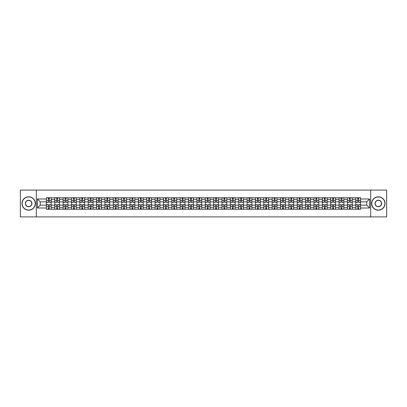 <?xml version="1.0" encoding="UTF-8"?>
<svg xmlns="http://www.w3.org/2000/svg" width="407" height="407" viewBox="0 0 407 407"><rect width="100%" height="100%" fill="white"/><g stroke="black" fill="none" stroke-linecap="round" stroke-linejoin="round"><path stroke-width="0.61" d="M370.675 216.9L386.65 216.9L386.65 190.1L20.35 190.1L20.35 216.9L370.675 216.9L370.675 190.1M54.762 209.264L54.762 199.374L51.221 199.374L51.221 209.264M51.221 199.374L51.221 197.736M54.762 199.374L54.762 197.736M59.585 197.736L59.585 209.264M63.121 209.264L63.121 197.736M67.949 197.736L67.949 209.264M71.484 209.264L71.484 197.736M76.307 197.736L76.307 209.264M79.843 209.264L79.843 197.736M84.671 197.736L84.671 209.264M88.207 209.264L88.207 197.736M93.03 197.736L93.03 209.264M96.571 209.264L96.571 197.736M101.394 197.736L101.394 209.264M104.93 209.264L104.93 197.736M109.753 197.736L109.753 209.264M113.294 209.264L113.294 197.736M118.116 197.736L118.116 209.264M121.652 209.264L121.652 197.736M126.475 197.736L126.475 209.264M130.016 209.264L130.016 197.736M134.839 197.736L134.839 209.264M138.375 209.264L138.375 197.736M143.198 197.736L143.198 209.264M146.739 209.264L146.739 197.736M151.562 197.736L151.562 209.264M155.098 209.264L155.098 197.736M159.926 197.736L159.926 209.264M163.461 209.264L163.461 197.736M168.284 197.736L168.284 209.264M171.82 209.264L171.82 197.736M176.648 197.736L176.648 209.264M180.184 209.264L180.184 197.736M185.007 197.736L185.007 209.264M188.548 209.264L188.548 197.736M193.371 197.736L193.371 209.264M196.907 209.264L196.907 197.736M201.73 197.736L201.73 209.264M205.27 209.264L205.27 197.736M210.093 197.736L210.093 209.264M213.629 209.264L213.629 197.736M218.452 197.736L218.452 209.264M221.993 209.264L221.993 197.736M226.816 197.736L226.816 209.264M230.352 209.264L230.352 197.736M235.18 197.736L235.18 209.264M238.716 209.264L238.716 197.736M243.539 197.736L243.539 209.264M247.074 209.264L247.074 197.736M251.902 197.736L251.902 209.264M255.438 209.264L255.438 197.736M260.261 197.736L260.261 209.264M263.802 209.264L263.802 197.736M268.625 197.736L268.625 209.264M272.161 209.264L272.161 197.736M276.984 197.736L276.984 209.264M280.525 209.264L280.525 197.736M285.348 197.736L285.348 209.264M288.884 209.264L288.884 197.736M293.706 197.736L293.706 209.264M297.247 209.264L297.247 197.736M302.07 197.736L302.07 209.264M305.606 209.264L305.606 197.736M310.429 197.736L310.429 209.264M313.97 209.264L313.97 197.736M318.793 197.736L318.793 209.264M322.329 209.264L322.329 197.736M327.157 197.736L327.157 209.264M330.693 209.264L330.693 197.736M335.516 197.736L335.516 209.264M339.051 209.264L339.051 197.736M343.879 197.736L343.879 209.264M347.415 209.264L347.415 197.736M352.238 197.736L352.238 209.264M355.779 209.264L355.779 197.736M355.779 205.164L352.238 205.164M347.415 205.164L343.879 205.164M339.051 205.164L335.516 205.164M330.693 205.164L327.157 205.164M322.329 205.164L318.793 205.164M313.97 205.164L310.429 205.164M305.606 205.164L302.07 205.164M297.247 205.164L293.706 205.164M288.884 205.164L285.348 205.164M280.525 205.164L276.984 205.164M272.161 205.164L268.625 205.164M263.802 205.164L260.261 205.164M255.438 205.164L251.902 205.164M247.074 205.164L243.539 205.164M238.716 205.164L235.18 205.164M230.352 205.164L226.816 205.164M221.993 205.164L218.452 205.164M213.629 205.164L210.093 205.164M205.27 205.164L201.73 205.164M196.907 205.164L193.371 205.164M188.548 205.164L185.007 205.164M180.184 205.164L176.648 205.164M171.82 205.164L168.284 205.164M163.461 205.164L159.926 205.164M155.098 205.164L151.562 205.164M146.739 205.164L143.198 205.164M138.375 205.164L134.839 205.164M130.016 205.164L126.475 205.164M121.652 205.164L118.116 205.164M113.294 205.164L109.753 205.164M104.93 205.164L101.394 205.164M96.571 205.164L93.03 205.164M88.207 205.164L84.671 205.164M79.843 205.164L76.307 205.164M71.484 205.164L67.949 205.164M63.121 205.164L59.585 205.164M54.762 205.164L51.221 205.164M355.779 201.836L352.238 201.836M347.415 201.836L343.879 201.836M339.051 201.836L335.516 201.836M330.693 201.836L327.157 201.836M322.329 201.836L318.793 201.836M313.97 201.836L310.429 201.836M305.606 201.836L302.07 201.836M297.247 201.836L293.706 201.836M288.884 201.836L285.348 201.836M280.525 201.836L276.984 201.836M272.161 201.836L268.625 201.836M263.802 201.836L260.261 201.836M255.438 201.836L251.902 201.836M247.074 201.836L243.539 201.836M238.716 201.836L235.18 201.836M230.352 201.836L226.816 201.836M221.993 201.836L218.452 201.836M213.629 201.836L210.093 201.836M205.27 201.836L201.73 201.836M196.907 201.836L193.371 201.836M188.548 201.836L185.007 201.836M180.184 201.836L176.648 201.836M171.82 201.836L168.284 201.836M163.461 201.836L159.926 201.836M155.098 201.836L151.562 201.836M146.739 201.836L143.198 201.836M138.375 201.836L134.839 201.836M130.016 201.836L126.475 201.836M121.652 201.836L118.116 201.836M113.294 201.836L109.753 201.836M104.93 201.836L101.394 201.836M96.571 201.836L93.03 201.836M88.207 201.836L84.671 201.836M79.843 201.836L76.307 201.836M71.484 201.836L67.949 201.836M63.121 201.836L59.585 201.836M54.762 201.836L51.221 201.836M40.237 205.164L46.398 205.164L46.398 201.836L40.237 201.836L40.237 205.164L37.393 208.002L37.393 198.998L46.398 198.998L46.398 201.836M360.602 201.836L360.602 205.164L366.763 205.164L366.763 201.836L360.602 201.836L360.602 197.736L46.398 197.736L46.398 198.998M360.602 198.998L369.607 198.998L369.607 208.002L360.602 208.002L360.602 205.164M46.398 205.164L46.398 209.264L360.602 209.264L360.602 208.002M46.398 208.002L37.393 208.002M36.325 216.9L36.325 190.1M49.267 208.46L48.357 208.46M48.357 198.54L49.267 198.54M57.626 208.46L56.715 208.46M56.715 198.54L57.626 198.54M65.99 208.46L65.079 208.46M65.079 198.54L65.99 198.54M74.354 208.46L73.438 208.46M73.438 198.54L74.354 198.54M82.713 208.46L81.802 208.46M81.802 198.54L82.713 198.54M91.076 208.46L90.166 208.46M90.166 198.54L91.076 198.54M99.435 208.46L98.525 208.46M98.525 198.54L99.435 198.54M107.799 208.46L106.888 208.46M106.888 198.54L107.799 198.54M116.158 208.46L115.247 208.46M115.247 198.54L116.158 198.54M124.522 208.46L123.611 208.46M123.611 198.54L124.522 198.54M132.88 208.46L131.97 208.46M131.97 198.54L132.88 198.54M141.244 208.46L140.334 208.46M140.334 198.54L141.244 198.54M149.603 208.46L148.692 208.46M148.692 198.54L149.603 198.54M157.967 208.46L157.056 208.46M157.056 198.54L157.967 198.54M166.331 208.46L165.415 208.46M165.415 198.54L166.331 198.54M174.689 208.46L173.779 208.46M173.779 198.54L174.689 198.54M183.053 208.46L182.143 208.46M182.143 198.54L183.053 198.54M191.412 208.46L190.501 208.46M190.501 198.54L191.412 198.54M199.776 208.46L198.865 208.46M198.865 198.54L199.776 198.54M208.135 208.46L207.224 208.46M207.224 198.54L208.135 198.54M216.499 208.46L215.588 208.46M215.588 198.54L216.499 198.54M224.857 208.46L223.947 208.46M223.947 198.54L224.857 198.54M233.221 208.46L232.311 208.46M232.311 198.54L233.221 198.54M241.585 208.46L240.669 208.46M240.669 198.54L241.585 198.54M249.944 208.46L249.033 208.46M249.033 198.54L249.944 198.54M258.308 208.46L257.397 208.46M257.397 198.54L258.308 198.54M266.666 208.46L265.756 208.46M265.756 198.54L266.666 198.54M275.03 208.46L274.12 208.46M274.12 198.54L275.03 198.54M283.389 208.46L282.478 208.46M282.478 198.54L283.389 198.54M291.753 208.46L290.842 208.46M290.842 198.54L291.753 198.54M300.112 208.46L299.201 208.46M299.201 198.54L300.112 198.54M308.475 208.46L307.565 208.46M307.565 198.54L308.475 198.54M316.834 208.46L315.924 208.46M315.924 198.54L316.834 198.54M325.198 208.46L324.287 208.46M324.287 198.54L325.198 198.54M333.562 208.46L332.646 208.46M332.646 198.54L333.562 198.54M341.921 208.46L341.01 208.46M341.01 198.54L341.921 198.54M350.285 208.46L349.374 208.46M349.374 198.54L350.285 198.54M358.643 208.46L357.733 208.46M357.733 198.54L358.643 198.54M37.393 198.998L40.237 201.836M366.763 205.164L369.607 208.002M366.763 201.836L369.607 198.998M49.267 202.345L49.267 197.792L51.196 197.792L51.196 202.345L49.267 202.345M48.357 198.489L49.267 198.489M50.046 197.792L46.429 197.792L46.429 202.345L48.357 202.345L48.357 197.792L47.578 197.792M48.357 204.655L48.357 209.208L46.429 209.208L46.429 204.655L48.357 204.655M49.267 208.511L48.357 208.511M47.578 209.208L51.196 209.208L51.196 204.655L49.267 204.655L49.267 209.208L50.046 209.208M57.626 202.345L57.626 197.792L59.559 197.792L59.559 202.345L57.626 202.345M56.715 198.489L57.626 198.489M58.405 197.792L54.787 197.792L54.787 202.345L56.715 202.345L56.715 197.792L55.942 197.792M65.99 202.345L65.99 197.792L67.918 197.792L67.918 202.345L65.99 202.345M65.079 198.489L65.99 198.489M66.768 197.792L63.151 197.792L63.151 202.345L65.079 202.345L65.079 197.792L64.301 197.792M56.715 204.655L56.715 209.208L54.787 209.208L54.787 204.655L56.715 204.655M57.626 208.511L56.715 208.511M55.942 209.208L59.559 209.208L59.559 204.655L57.626 204.655L57.626 209.208L58.405 209.208M65.079 204.655L65.079 209.208L63.151 209.208L63.151 204.655L65.079 204.655M65.99 208.511L65.079 208.511M64.301 209.208L67.918 209.208L67.918 204.655L65.99 204.655L65.99 209.208L66.768 209.208M28.658 210.037A6.537 6.537 0 0 0 35.195 203.5A6.537 6.537 0 0 0 28.658 196.963A6.537 6.537 0 0 0 22.12 203.5A6.537 6.537 0 0 0 28.658 210.037M28.658 196.8A6.7 6.7 0 0 1 35.358 203.5A6.7 6.7 0 0 1 28.658 210.2A6.7 6.7 0 0 1 21.958 203.5A6.7 6.7 0 0 1 28.658 196.8M28.658 206.771A3.271 3.271 0 0 1 25.387 203.5A3.271 3.271 0 0 1 28.658 200.229A3.271 3.271 0 0 1 31.929 203.5A3.271 3.271 0 0 1 28.658 206.771M28.658 200.392A3.108 3.108 0 0 0 25.549 203.5A3.108 3.108 0 0 0 28.658 206.608A3.108 3.108 0 0 0 31.766 203.5A3.108 3.108 0 0 0 28.658 200.392M378.342 210.037A6.537 6.537 0 0 0 384.88 203.5A6.537 6.537 0 0 0 378.342 196.963A6.537 6.537 0 0 0 371.805 203.5A6.537 6.537 0 0 0 378.342 210.037M378.342 196.8A6.7 6.7 0 0 1 385.042 203.5A6.7 6.7 0 0 1 378.342 210.2A6.7 6.7 0 0 1 371.642 203.5A6.7 6.7 0 0 1 378.342 196.8M378.342 206.771A3.271 3.271 0 0 1 375.071 203.5A3.271 3.271 0 0 1 378.342 200.229A3.271 3.271 0 0 1 381.613 203.5A3.271 3.271 0 0 1 378.342 206.771M378.342 200.392A3.108 3.108 0 0 0 375.234 203.5A3.108 3.108 0 0 0 378.342 206.608A3.108 3.108 0 0 0 381.451 203.5A3.108 3.108 0 0 0 378.342 200.392M74.354 202.345L74.354 197.792L76.282 197.792L76.282 202.345L74.354 202.345M73.438 198.489L74.354 198.489M75.127 197.792L71.51 197.792L71.51 202.345L73.438 202.345L73.438 197.792L72.665 197.792M82.713 202.345L82.713 197.792L84.641 197.792L84.641 202.345L82.713 202.345M81.802 198.489L82.713 198.489M83.491 197.792L79.874 197.792L79.874 202.345L81.802 202.345L81.802 197.792L81.024 197.792M91.076 202.345L91.076 197.792L93.005 197.792L93.005 202.345L91.076 202.345M90.166 198.489L91.076 198.489M91.85 197.792L88.233 197.792L88.233 202.345L90.166 202.345L90.166 197.792L89.387 197.792M73.438 204.655L73.438 209.208L71.51 209.208L71.51 204.655L73.438 204.655M74.354 208.511L73.438 208.511M72.665 209.208L76.282 209.208L76.282 204.655L74.354 204.655L74.354 209.208L75.127 209.208M81.802 204.655L81.802 209.208L79.874 209.208L79.874 204.655L81.802 204.655M82.713 208.511L81.802 208.511M81.024 209.208L84.641 209.208L84.641 204.655L82.713 204.655L82.713 209.208L83.491 209.208M90.166 204.655L90.166 209.208L88.233 209.208L88.233 204.655L90.166 204.655M91.076 208.511L90.166 208.511M89.387 209.208L93.005 209.208L93.005 204.655L91.076 204.655L91.076 209.208L91.85 209.208M99.435 202.345L99.435 197.792L101.363 197.792L101.363 202.345L99.435 202.345M98.525 198.489L99.435 198.489M100.214 197.792L96.596 197.792L96.596 202.345L98.525 202.345L98.525 197.792L97.746 197.792M98.525 204.655L98.525 209.208L96.596 209.208L96.596 204.655L98.525 204.655M99.435 208.511L98.525 208.511M97.746 209.208L101.363 209.208L101.363 204.655L99.435 204.655L99.435 209.208L100.214 209.208M107.799 202.345L107.799 197.792L109.727 197.792L109.727 202.345L107.799 202.345M106.888 198.489L107.799 198.489M108.577 197.792L104.955 197.792L104.955 202.345L106.888 202.345L106.888 197.792L106.11 197.792M106.888 204.655L106.888 209.208L104.955 209.208L104.955 204.655L106.888 204.655M107.799 208.511L106.888 208.511M106.11 209.208L109.727 209.208L109.727 204.655L107.799 204.655L107.799 209.208L108.577 209.208M116.158 202.345L116.158 197.792L118.091 197.792L118.091 202.345L116.158 202.345M115.247 198.489L116.158 198.489M116.936 197.792L113.319 197.792L113.319 202.345L115.247 202.345L115.247 197.792L114.469 197.792M115.247 204.655L115.247 209.208L113.319 209.208L113.319 204.655L115.247 204.655M116.158 208.511L115.247 208.511M114.469 209.208L118.091 209.208L118.091 204.655L116.158 204.655L116.158 209.208L116.936 209.208M124.522 202.345L124.522 197.792L126.45 197.792L126.45 202.345L124.522 202.345M123.611 198.489L124.522 198.489M125.3 197.792L121.678 197.792L121.678 202.345L123.611 202.345L123.611 197.792L122.833 197.792M123.611 204.655L123.611 209.208L121.678 209.208L121.678 204.655L123.611 204.655M124.522 208.511L123.611 208.511M122.833 209.208L126.45 209.208L126.45 204.655L124.522 204.655L124.522 209.208L125.3 209.208M132.88 202.345L132.88 197.792L134.814 197.792L134.814 202.345L132.88 202.345M131.97 198.489L132.88 198.489M133.659 197.792L130.042 197.792L130.042 202.345L131.97 202.345L131.97 197.792L131.196 197.792M131.97 204.655L131.97 209.208L130.042 209.208L130.042 204.655L131.97 204.655M132.88 208.511L131.97 208.511M131.196 209.208L134.814 209.208L134.814 204.655L132.88 204.655L132.88 209.208L133.659 209.208M141.244 202.345L141.244 197.792L143.172 197.792L143.172 202.345L141.244 202.345M140.334 198.489L141.244 198.489M142.023 197.792L138.405 197.792L138.405 202.345L140.334 202.345L140.334 197.792L139.555 197.792M140.334 204.655L140.334 209.208L138.405 209.208L138.405 204.655L140.334 204.655M141.244 208.511L140.334 208.511M139.555 209.208L143.172 209.208L143.172 204.655L141.244 204.655L141.244 209.208L142.023 209.208M149.603 202.345L149.603 197.792L151.536 197.792L151.536 202.345L149.603 202.345M148.692 198.489L149.603 198.489M150.381 197.792L146.764 197.792L146.764 202.345L148.692 202.345L148.692 197.792L147.919 197.792M148.692 204.655L148.692 209.208L146.764 209.208L146.764 204.655L148.692 204.655M149.603 208.511L148.692 208.511M147.919 209.208L151.536 209.208L151.536 204.655L149.603 204.655L149.603 209.208L150.381 209.208M157.967 202.345L157.967 197.792L159.895 197.792L159.895 202.345L157.967 202.345M157.056 198.489L157.967 198.489M158.745 197.792L155.128 197.792L155.128 202.345L157.056 202.345L157.056 197.792L156.278 197.792M157.056 204.655L157.056 209.208L155.128 209.208L155.128 204.655L157.056 204.655M157.967 208.511L157.056 208.511M156.278 209.208L159.895 209.208L159.895 204.655L157.967 204.655L157.967 209.208L158.745 209.208M166.331 202.345L166.331 197.792L168.259 197.792L168.259 202.345L166.331 202.345M165.415 198.489L166.331 198.489M167.104 197.792L163.487 197.792L163.487 202.345L165.415 202.345L165.415 197.792L164.642 197.792M165.415 204.655L165.415 209.208L163.487 209.208L163.487 204.655L165.415 204.655M166.331 208.511L165.415 208.511M164.642 209.208L168.259 209.208L168.259 204.655L166.331 204.655L166.331 209.208L167.104 209.208M174.689 202.345L174.689 197.792L176.618 197.792L176.618 202.345L174.689 202.345M173.779 198.489L174.689 198.489M175.468 197.792L171.851 197.792L171.851 202.345L173.779 202.345L173.779 197.792L173 197.792M173.779 204.655L173.779 209.208L171.851 209.208L171.851 204.655L173.779 204.655M174.689 208.511L173.779 208.511M173 209.208L176.618 209.208L176.618 204.655L174.689 204.655L174.689 209.208L175.468 209.208M183.053 202.345L183.053 197.792L184.982 197.792L184.982 202.345L183.053 202.345M182.143 198.489L183.053 198.489M183.827 197.792L180.209 197.792L180.209 202.345L182.143 202.345L182.143 197.792L181.364 197.792M182.143 204.655L182.143 209.208L180.209 209.208L180.209 204.655L182.143 204.655M183.053 208.511L182.143 208.511M181.364 209.208L184.982 209.208L184.982 204.655L183.053 204.655L183.053 209.208L183.827 209.208M191.412 202.345L191.412 197.792L193.345 197.792L193.345 202.345L191.412 202.345M190.501 198.489L191.412 198.489M192.19 197.792L188.573 197.792L188.573 202.345L190.501 202.345L190.501 197.792L189.723 197.792M190.501 204.655L190.501 209.208L188.573 209.208L188.573 204.655L190.501 204.655M191.412 208.511L190.501 208.511M189.723 209.208L193.345 209.208L193.345 204.655L191.412 204.655L191.412 209.208L192.19 209.208M199.776 202.345L199.776 197.792L201.704 197.792L201.704 202.345L199.776 202.345M198.865 198.489L199.776 198.489M200.554 197.792L196.932 197.792L196.932 202.345L198.865 202.345L198.865 197.792L198.087 197.792M198.865 204.655L198.865 209.208L196.932 209.208L196.932 204.655L198.865 204.655M199.776 208.511L198.865 208.511M198.087 209.208L201.704 209.208L201.704 204.655L199.776 204.655L199.776 209.208L200.554 209.208M208.135 202.345L208.135 197.792L210.068 197.792L210.068 202.345L208.135 202.345M207.224 198.489L208.135 198.489M208.913 197.792L205.296 197.792L205.296 202.345L207.224 202.345L207.224 197.792L206.446 197.792M207.224 204.655L207.224 209.208L205.296 209.208L205.296 204.655L207.224 204.655M208.135 208.511L207.224 208.511M206.446 209.208L210.068 209.208L210.068 204.655L208.135 204.655L208.135 209.208L208.913 209.208M216.499 202.345L216.499 197.792L218.427 197.792L218.427 202.345L216.499 202.345M215.588 198.489L216.499 198.489M217.277 197.792L213.655 197.792L213.655 202.345L215.588 202.345L215.588 197.792L214.81 197.792M215.588 204.655L215.588 209.208L213.655 209.208L213.655 204.655L215.588 204.655M216.499 208.511L215.588 208.511M214.81 209.208L218.427 209.208L218.427 204.655L216.499 204.655L216.499 209.208L217.277 209.208M224.857 202.345L224.857 197.792L226.791 197.792L226.791 202.345L224.857 202.345M223.947 198.489L224.857 198.489M225.636 197.792L222.019 197.792L222.019 202.345L223.947 202.345L223.947 197.792L223.173 197.792M223.947 204.655L223.947 209.208L222.019 209.208L222.019 204.655L223.947 204.655M224.857 208.511L223.947 208.511M223.173 209.208L226.791 209.208L226.791 204.655L224.857 204.655L224.857 209.208L225.636 209.208M233.221 202.345L233.221 197.792L235.149 197.792L235.149 202.345L233.221 202.345M232.311 198.489L233.221 198.489M234 197.792L230.382 197.792L230.382 202.345L232.311 202.345L232.311 197.792L231.532 197.792M232.311 204.655L232.311 209.208L230.382 209.208L230.382 204.655L232.311 204.655M233.221 208.511L232.311 208.511M231.532 209.208L235.149 209.208L235.149 204.655L233.221 204.655L233.221 209.208L234 209.208M241.585 202.345L241.585 197.792L243.513 197.792L243.513 202.345L241.585 202.345M240.669 198.489L241.585 198.489M242.358 197.792L238.741 197.792L238.741 202.345L240.669 202.345L240.669 197.792L239.896 197.792M240.669 204.655L240.669 209.208L238.741 209.208L238.741 204.655L240.669 204.655M241.585 208.511L240.669 208.511M239.896 209.208L243.513 209.208L243.513 204.655L241.585 204.655L241.585 209.208L242.358 209.208M249.944 202.345L249.944 197.792L251.872 197.792L251.872 202.345L249.944 202.345M249.033 198.489L249.944 198.489M250.722 197.792L247.105 197.792L247.105 202.345L249.033 202.345L249.033 197.792L248.255 197.792M249.033 204.655L249.033 209.208L247.105 209.208L247.105 204.655L249.033 204.655M249.944 208.511L249.033 208.511M248.255 209.208L251.872 209.208L251.872 204.655L249.944 204.655L249.944 209.208L250.722 209.208M258.308 202.345L258.308 197.792L260.236 197.792L260.236 202.345L258.308 202.345M257.397 198.489L258.308 198.489M259.081 197.792L255.464 197.792L255.464 202.345L257.397 202.345L257.397 197.792L256.619 197.792M257.397 204.655L257.397 209.208L255.464 209.208L255.464 204.655L257.397 204.655M258.308 208.511L257.397 208.511M256.619 209.208L260.236 209.208L260.236 204.655L258.308 204.655L258.308 209.208L259.081 209.208M266.666 202.345L266.666 197.792L268.595 197.792L268.595 202.345L266.666 202.345M265.756 198.489L266.666 198.489M267.445 197.792L263.828 197.792L263.828 202.345L265.756 202.345L265.756 197.792L264.977 197.792M265.756 204.655L265.756 209.208L263.828 209.208L263.828 204.655L265.756 204.655M266.666 208.511L265.756 208.511M264.977 209.208L268.595 209.208L268.595 204.655L266.666 204.655L266.666 209.208L267.445 209.208M275.03 202.345L275.03 197.792L276.958 197.792L276.958 202.345L275.03 202.345M274.12 198.489L275.03 198.489M275.804 197.792L272.186 197.792L272.186 202.345L274.12 202.345L274.12 197.792L273.341 197.792M274.12 204.655L274.12 209.208L272.186 209.208L272.186 204.655L274.12 204.655M275.03 208.511L274.12 208.511M273.341 209.208L276.958 209.208L276.958 204.655L275.03 204.655L275.03 209.208L275.804 209.208M283.389 202.345L283.389 197.792L285.322 197.792L285.322 202.345L283.389 202.345M282.478 198.489L283.389 198.489M284.167 197.792L280.55 197.792L280.55 202.345L282.478 202.345L282.478 197.792L281.7 197.792M282.478 204.655L282.478 209.208L280.55 209.208L280.55 204.655L282.478 204.655M283.389 208.511L282.478 208.511M281.7 209.208L285.322 209.208L285.322 204.655L283.389 204.655L283.389 209.208L284.167 209.208M291.753 202.345L291.753 197.792L293.681 197.792L293.681 202.345L291.753 202.345M290.842 198.489L291.753 198.489M292.531 197.792L288.909 197.792L288.909 202.345L290.842 202.345L290.842 197.792L290.064 197.792M290.842 204.655L290.842 209.208L288.909 209.208L288.909 204.655L290.842 204.655M291.753 208.511L290.842 208.511M290.064 209.208L293.681 209.208L293.681 204.655L291.753 204.655L291.753 209.208L292.531 209.208M300.112 202.345L300.112 197.792L302.045 197.792L302.045 202.345L300.112 202.345M299.201 198.489L300.112 198.489M300.89 197.792L297.273 197.792L297.273 202.345L299.201 202.345L299.201 197.792L298.423 197.792M299.201 204.655L299.201 209.208L297.273 209.208L297.273 204.655L299.201 204.655M300.112 208.511L299.201 208.511M298.423 209.208L302.045 209.208L302.045 204.655L300.112 204.655L300.112 209.208L300.89 209.208M308.475 202.345L308.475 197.792L310.404 197.792L310.404 202.345L308.475 202.345M307.565 198.489L308.475 198.489M309.254 197.792L305.637 197.792L305.637 202.345L307.565 202.345L307.565 197.792L306.786 197.792M307.565 204.655L307.565 209.208L305.637 209.208L305.637 204.655L307.565 204.655M308.475 208.511L307.565 208.511M306.786 209.208L310.404 209.208L310.404 204.655L308.475 204.655L308.475 209.208L309.254 209.208M316.834 202.345L316.834 197.792L318.767 197.792L318.767 202.345L316.834 202.345M315.924 198.489L316.834 198.489M317.613 197.792L313.995 197.792L313.995 202.345L315.924 202.345L315.924 197.792L315.15 197.792M315.924 204.655L315.924 209.208L313.995 209.208L313.995 204.655L315.924 204.655M316.834 208.511L315.924 208.511M315.15 209.208L318.767 209.208L318.767 204.655L316.834 204.655L316.834 209.208L317.613 209.208M325.198 202.345L325.198 197.792L327.126 197.792L327.126 202.345L325.198 202.345M324.287 198.489L325.198 198.489M325.976 197.792L322.359 197.792L322.359 202.345L324.287 202.345L324.287 197.792L323.509 197.792M324.287 204.655L324.287 209.208L322.359 209.208L322.359 204.655L324.287 204.655M325.198 208.511L324.287 208.511M323.509 209.208L327.126 209.208L327.126 204.655L325.198 204.655L325.198 209.208L325.976 209.208M333.562 202.345L333.562 197.792L335.49 197.792L335.49 202.345L333.562 202.345M332.646 198.489L333.562 198.489M334.335 197.792L330.718 197.792L330.718 202.345L332.646 202.345L332.646 197.792L331.873 197.792M332.646 204.655L332.646 209.208L330.718 209.208L330.718 204.655L332.646 204.655M333.562 208.511L332.646 208.511M331.873 209.208L335.49 209.208L335.49 204.655L333.562 204.655L333.562 209.208L334.335 209.208M341.921 202.345L341.921 197.792L343.849 197.792L343.849 202.345L341.921 202.345M341.01 198.489L341.921 198.489M342.699 197.792L339.082 197.792L339.082 202.345L341.01 202.345L341.01 197.792L340.232 197.792M341.01 204.655L341.01 209.208L339.082 209.208L339.082 204.655L341.01 204.655M341.921 208.511L341.01 208.511M340.232 209.208L343.849 209.208L343.849 204.655L341.921 204.655L341.921 209.208L342.699 209.208M350.285 202.345L350.285 197.792L352.213 197.792L352.213 202.345L350.285 202.345M349.374 198.489L350.285 198.489M351.058 197.792L347.441 197.792L347.441 202.345L349.374 202.345L349.374 197.792L348.596 197.792M349.374 204.655L349.374 209.208L347.441 209.208L347.441 204.655L349.374 204.655M350.285 208.511L349.374 208.511M348.596 209.208L352.213 209.208L352.213 204.655L350.285 204.655L350.285 209.208L351.058 209.208M358.643 202.345L358.643 197.792L360.571 197.792L360.571 202.345L358.643 202.345M357.733 198.489L358.643 198.489M359.422 197.792L355.804 197.792L355.804 202.345L357.733 202.345L357.733 197.792L356.954 197.792M357.733 204.655L357.733 209.208L355.804 209.208L355.804 204.655L357.733 204.655M358.643 208.511L357.733 208.511M356.954 209.208L360.571 209.208L360.571 204.655L358.643 204.655L358.643 209.208L359.422 209.208M347.415 199.374L343.879 199.374M339.051 199.374L335.516 199.374M330.693 199.374L327.157 199.374M322.329 199.374L318.793 199.374M313.97 199.374L310.429 199.374M305.606 199.374L302.07 199.374M297.247 199.374L293.706 199.374M288.884 199.374L285.348 199.374M280.525 199.374L276.984 199.374M272.161 199.374L268.625 199.374M263.802 199.374L260.261 199.374M255.438 199.374L251.902 199.374M247.074 199.374L243.539 199.374M238.716 199.374L235.18 199.374M230.352 199.374L226.816 199.374M221.993 199.374L218.452 199.374M213.629 199.374L210.093 199.374M205.27 199.374L201.73 199.374M196.907 199.374L193.371 199.374M188.548 199.374L185.007 199.374M180.184 199.374L176.648 199.374M171.82 199.374L168.284 199.374M163.461 199.374L159.926 199.374M155.098 199.374L151.562 199.374M146.739 199.374L143.198 199.374M138.375 199.374L134.839 199.374M130.016 199.374L126.475 199.374M121.652 199.374L118.116 199.374M113.294 199.374L109.753 199.374M104.93 199.374L101.394 199.374M96.571 199.374L93.03 199.374M88.207 199.374L84.671 199.374M79.843 199.374L76.307 199.374M71.484 199.374L67.949 199.374M63.121 199.374L59.585 199.374M355.779 199.374L352.238 199.374M347.415 207.626L343.879 207.626M339.051 207.626L335.516 207.626M330.693 207.626L327.157 207.626M322.329 207.626L318.793 207.626M313.97 207.626L310.429 207.626M305.606 207.626L302.07 207.626M297.247 207.626L293.706 207.626M288.884 207.626L285.348 207.626M280.525 207.626L276.984 207.626M272.161 207.626L268.625 207.626M263.802 207.626L260.261 207.626M255.438 207.626L251.902 207.626M247.074 207.626L243.539 207.626M238.716 207.626L235.18 207.626M230.352 207.626L226.816 207.626M221.993 207.626L218.452 207.626M213.629 207.626L210.093 207.626M205.27 207.626L201.73 207.626M196.907 207.626L193.371 207.626M188.548 207.626L185.007 207.626M180.184 207.626L176.648 207.626M171.82 207.626L168.284 207.626M163.461 207.626L159.926 207.626M155.098 207.626L151.562 207.626M146.739 207.626L143.198 207.626M138.375 207.626L134.839 207.626M130.016 207.626L126.475 207.626M121.652 207.626L118.116 207.626M113.294 207.626L109.753 207.626M104.93 207.626L101.394 207.626M96.571 207.626L93.03 207.626M88.207 207.626L84.671 207.626M79.843 207.626L76.307 207.626M71.484 207.626L67.949 207.626M63.121 207.626L59.585 207.626M54.762 207.626L51.221 207.626M355.779 207.626L352.238 207.626M49.267 202.233L51.196 202.233M49.267 200.422L51.196 200.422M46.429 202.233L48.357 202.233M46.429 200.422L48.357 200.422M48.357 204.767L46.429 204.767M48.357 206.578L46.429 206.578M51.196 204.767L49.267 204.767M51.196 206.578L49.267 206.578M57.626 202.233L59.559 202.233M57.626 200.422L59.559 200.422M54.787 202.233L56.715 202.233M54.787 200.422L56.715 200.422M65.99 202.233L67.918 202.233M65.99 200.422L67.918 200.422M63.151 202.233L65.079 202.233M63.151 200.422L65.079 200.422M56.715 204.767L54.787 204.767M56.715 206.578L54.787 206.578M59.559 204.767L57.626 204.767M59.559 206.578L57.626 206.578M65.079 204.767L63.151 204.767M65.079 206.578L63.151 206.578M67.918 204.767L65.99 204.767M67.918 206.578L65.99 206.578M74.354 202.233L76.282 202.233M74.354 200.422L76.282 200.422M71.51 202.233L73.438 202.233M71.51 200.422L73.438 200.422M82.713 202.233L84.641 202.233M82.713 200.422L84.641 200.422M79.874 202.233L81.802 202.233M79.874 200.422L81.802 200.422M91.076 202.233L93.005 202.233M91.076 200.422L93.005 200.422M88.233 202.233L90.166 202.233M88.233 200.422L90.166 200.422M73.438 204.767L71.51 204.767M73.438 206.578L71.51 206.578M76.282 204.767L74.354 204.767M76.282 206.578L74.354 206.578M81.802 204.767L79.874 204.767M81.802 206.578L79.874 206.578M84.641 204.767L82.713 204.767M84.641 206.578L82.713 206.578M90.166 204.767L88.233 204.767M90.166 206.578L88.233 206.578M93.005 204.767L91.076 204.767M93.005 206.578L91.076 206.578M99.435 202.233L101.363 202.233M99.435 200.422L101.363 200.422M96.596 202.233L98.525 202.233M96.596 200.422L98.525 200.422M98.525 204.767L96.596 204.767M98.525 206.578L96.596 206.578M101.363 204.767L99.435 204.767M101.363 206.578L99.435 206.578M107.799 202.233L109.727 202.233M107.799 200.422L109.727 200.422M104.955 202.233L106.888 202.233M104.955 200.422L106.888 200.422M106.888 204.767L104.955 204.767M106.888 206.578L104.955 206.578M109.727 204.767L107.799 204.767M109.727 206.578L107.799 206.578M116.158 202.233L118.091 202.233M116.158 200.422L118.091 200.422M113.319 202.233L115.247 202.233M113.319 200.422L115.247 200.422M115.247 204.767L113.319 204.767M115.247 206.578L113.319 206.578M118.091 204.767L116.158 204.767M118.091 206.578L116.158 206.578M124.522 202.233L126.45 202.233M124.522 200.422L126.45 200.422M121.678 202.233L123.611 202.233M121.678 200.422L123.611 200.422M123.611 204.767L121.678 204.767M123.611 206.578L121.678 206.578M126.45 204.767L124.522 204.767M126.45 206.578L124.522 206.578M132.88 202.233L134.814 202.233M132.88 200.422L134.814 200.422M130.042 202.233L131.97 202.233M130.042 200.422L131.97 200.422M131.97 204.767L130.042 204.767M131.97 206.578L130.042 206.578M134.814 204.767L132.88 204.767M134.814 206.578L132.88 206.578M141.244 202.233L143.172 202.233M141.244 200.422L143.172 200.422M138.405 202.233L140.334 202.233M138.405 200.422L140.334 200.422M140.334 204.767L138.405 204.767M140.334 206.578L138.405 206.578M143.172 204.767L141.244 204.767M143.172 206.578L141.244 206.578M149.603 202.233L151.536 202.233M149.603 200.422L151.536 200.422M146.764 202.233L148.692 202.233M146.764 200.422L148.692 200.422M148.692 204.767L146.764 204.767M148.692 206.578L146.764 206.578M151.536 204.767L149.603 204.767M151.536 206.578L149.603 206.578M157.967 202.233L159.895 202.233M157.967 200.422L159.895 200.422M155.128 202.233L157.056 202.233M155.128 200.422L157.056 200.422M157.056 204.767L155.128 204.767M157.056 206.578L155.128 206.578M159.895 204.767L157.967 204.767M159.895 206.578L157.967 206.578M166.331 202.233L168.259 202.233M166.331 200.422L168.259 200.422M163.487 202.233L165.415 202.233M163.487 200.422L165.415 200.422M165.415 204.767L163.487 204.767M165.415 206.578L163.487 206.578M168.259 204.767L166.331 204.767M168.259 206.578L166.331 206.578M174.689 202.233L176.618 202.233M174.689 200.422L176.618 200.422M171.851 202.233L173.779 202.233M171.851 200.422L173.779 200.422M173.779 204.767L171.851 204.767M173.779 206.578L171.851 206.578M176.618 204.767L174.689 204.767M176.618 206.578L174.689 206.578M183.053 202.233L184.982 202.233M183.053 200.422L184.982 200.422M180.209 202.233L182.143 202.233M180.209 200.422L182.143 200.422M182.143 204.767L180.209 204.767M182.143 206.578L180.209 206.578M184.982 204.767L183.053 204.767M184.982 206.578L183.053 206.578M191.412 202.233L193.345 202.233M191.412 200.422L193.345 200.422M188.573 202.233L190.501 202.233M188.573 200.422L190.501 200.422M190.501 204.767L188.573 204.767M190.501 206.578L188.573 206.578M193.345 204.767L191.412 204.767M193.345 206.578L191.412 206.578M199.776 202.233L201.704 202.233M199.776 200.422L201.704 200.422M196.932 202.233L198.865 202.233M196.932 200.422L198.865 200.422M198.865 204.767L196.932 204.767M198.865 206.578L196.932 206.578M201.704 204.767L199.776 204.767M201.704 206.578L199.776 206.578M208.135 202.233L210.068 202.233M208.135 200.422L210.068 200.422M205.296 202.233L207.224 202.233M205.296 200.422L207.224 200.422M207.224 204.767L205.296 204.767M207.224 206.578L205.296 206.578M210.068 204.767L208.135 204.767M210.068 206.578L208.135 206.578M216.499 202.233L218.427 202.233M216.499 200.422L218.427 200.422M213.655 202.233L215.588 202.233M213.655 200.422L215.588 200.422M215.588 204.767L213.655 204.767M215.588 206.578L213.655 206.578M218.427 204.767L216.499 204.767M218.427 206.578L216.499 206.578M224.857 202.233L226.791 202.233M224.857 200.422L226.791 200.422M222.019 202.233L223.947 202.233M222.019 200.422L223.947 200.422M223.947 204.767L222.019 204.767M223.947 206.578L222.019 206.578M226.791 204.767L224.857 204.767M226.791 206.578L224.857 206.578M233.221 202.233L235.149 202.233M233.221 200.422L235.149 200.422M230.382 202.233L232.311 202.233M230.382 200.422L232.311 200.422M232.311 204.767L230.382 204.767M232.311 206.578L230.382 206.578M235.149 204.767L233.221 204.767M235.149 206.578L233.221 206.578M241.585 202.233L243.513 202.233M241.585 200.422L243.513 200.422M238.741 202.233L240.669 202.233M238.741 200.422L240.669 200.422M240.669 204.767L238.741 204.767M240.669 206.578L238.741 206.578M243.513 204.767L241.585 204.767M243.513 206.578L241.585 206.578M249.944 202.233L251.872 202.233M249.944 200.422L251.872 200.422M247.105 202.233L249.033 202.233M247.105 200.422L249.033 200.422M249.033 204.767L247.105 204.767M249.033 206.578L247.105 206.578M251.872 204.767L249.944 204.767M251.872 206.578L249.944 206.578M258.308 202.233L260.236 202.233M258.308 200.422L260.236 200.422M255.464 202.233L257.397 202.233M255.464 200.422L257.397 200.422M257.397 204.767L255.464 204.767M257.397 206.578L255.464 206.578M260.236 204.767L258.308 204.767M260.236 206.578L258.308 206.578M266.666 202.233L268.595 202.233M266.666 200.422L268.595 200.422M263.828 202.233L265.756 202.233M263.828 200.422L265.756 200.422M265.756 204.767L263.828 204.767M265.756 206.578L263.828 206.578M268.595 204.767L266.666 204.767M268.595 206.578L266.666 206.578M275.03 202.233L276.958 202.233M275.03 200.422L276.958 200.422M272.186 202.233L274.12 202.233M272.186 200.422L274.12 200.422M274.12 204.767L272.186 204.767M274.12 206.578L272.186 206.578M276.958 204.767L275.03 204.767M276.958 206.578L275.03 206.578M283.389 202.233L285.322 202.233M283.389 200.422L285.322 200.422M280.55 202.233L282.478 202.233M280.55 200.422L282.478 200.422M282.478 204.767L280.55 204.767M282.478 206.578L280.55 206.578M285.322 204.767L283.389 204.767M285.322 206.578L283.389 206.578M291.753 202.233L293.681 202.233M291.753 200.422L293.681 200.422M288.909 202.233L290.842 202.233M288.909 200.422L290.842 200.422M290.842 204.767L288.909 204.767M290.842 206.578L288.909 206.578M293.681 204.767L291.753 204.767M293.681 206.578L291.753 206.578M300.112 202.233L302.045 202.233M300.112 200.422L302.045 200.422M297.273 202.233L299.201 202.233M297.273 200.422L299.201 200.422M299.201 204.767L297.273 204.767M299.201 206.578L297.273 206.578M302.045 204.767L300.112 204.767M302.045 206.578L300.112 206.578M308.475 202.233L310.404 202.233M308.475 200.422L310.404 200.422M305.637 202.233L307.565 202.233M305.637 200.422L307.565 200.422M307.565 204.767L305.637 204.767M307.565 206.578L305.637 206.578M310.404 204.767L308.475 204.767M310.404 206.578L308.475 206.578M316.834 202.233L318.767 202.233M316.834 200.422L318.767 200.422M313.995 202.233L315.924 202.233M313.995 200.422L315.924 200.422M315.924 204.767L313.995 204.767M315.924 206.578L313.995 206.578M318.767 204.767L316.834 204.767M318.767 206.578L316.834 206.578M325.198 202.233L327.126 202.233M325.198 200.422L327.126 200.422M322.359 202.233L324.287 202.233M322.359 200.422L324.287 200.422M324.287 204.767L322.359 204.767M324.287 206.578L322.359 206.578M327.126 204.767L325.198 204.767M327.126 206.578L325.198 206.578M333.562 202.233L335.49 202.233M333.562 200.422L335.49 200.422M330.718 202.233L332.646 202.233M330.718 200.422L332.646 200.422M332.646 204.767L330.718 204.767M332.646 206.578L330.718 206.578M335.49 204.767L333.562 204.767M335.49 206.578L333.562 206.578M341.921 202.233L343.849 202.233M341.921 200.422L343.849 200.422M339.082 202.233L341.01 202.233M339.082 200.422L341.01 200.422M341.01 204.767L339.082 204.767M341.01 206.578L339.082 206.578M343.849 204.767L341.921 204.767M343.849 206.578L341.921 206.578M350.285 202.233L352.213 202.233M350.285 200.422L352.213 200.422M347.441 202.233L349.374 202.233M347.441 200.422L349.374 200.422M349.374 204.767L347.441 204.767M349.374 206.578L347.441 206.578M352.213 204.767L350.285 204.767M352.213 206.578L350.285 206.578M358.643 202.233L360.571 202.233M358.643 200.422L360.571 200.422M355.804 202.233L357.733 202.233M355.804 200.422L357.733 200.422M357.733 204.767L355.804 204.767M357.733 206.578L355.804 206.578M360.571 204.767L358.643 204.767M360.571 206.578L358.643 206.578"/></g></svg>
